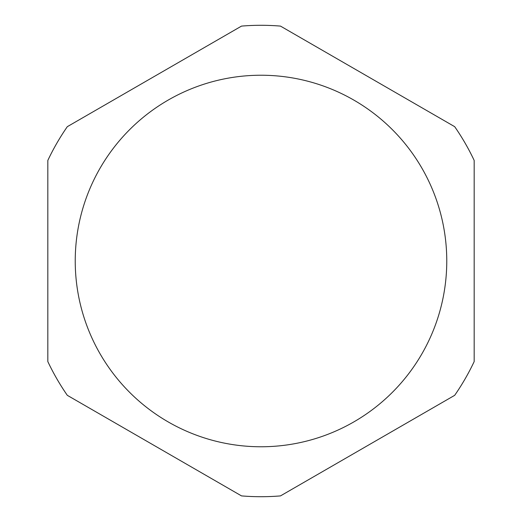 <?xml version="1.0" encoding="UTF-8"?>
<svg xmlns="http://www.w3.org/2000/svg" width="522" height="522" viewBox="0 0 522 522"><rect width="100%" height="100%" fill="white"/><g stroke="black" fill="none" stroke-linecap="round" stroke-linejoin="round"><path stroke-width="0.78" d="M75.233 261A185.767 185.767 0 0 0 261 446.767A185.767 185.767 0 0 0 446.767 261A185.767 185.767 0 0 0 261 75.233A185.767 185.767 0 0 0 75.233 261M67.312 126.676A235.709 235.709 0 0 0 47.828 160.424L47.828 361.576A235.709 235.709 0 0 0 67.312 395.324L241.516 495.9A235.709 235.709 0 0 0 280.484 495.9L454.688 395.324A235.709 235.709 0 0 0 474.172 361.576L474.172 160.424A235.709 235.709 0 0 0 454.688 126.676L280.484 26.1A235.709 235.709 0 0 0 241.516 26.1L67.312 126.676"/></g></svg>
